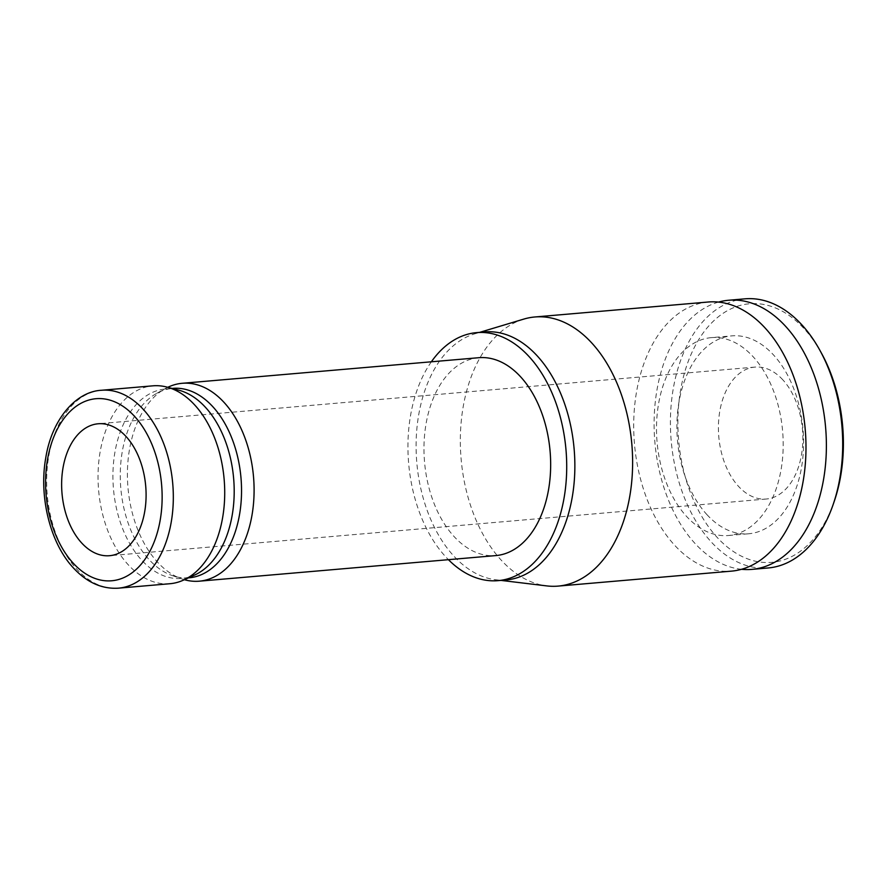 <?xml version="1.0" encoding="UTF-8"?>
<svg xmlns="http://www.w3.org/2000/svg" width="887" height="887" viewBox="0 0 887 887"><rect width="100%" height="100%" fill="white"/><g stroke="black" fill="none" stroke-linecap="round" stroke-linejoin="round"><path stroke-width="0.67" stroke-dasharray="4.43 3.33" d="M821.562 353.359A129.768 82.314 -94.9 0 0 804.232 328.833A129.768 82.314 85.1 0 0 690.286 356.219A129.768 82.314 85.1 0 0 717.04 537.278A129.768 82.314 -94.9 0 0 834.312 501.133M782.877 379.88A66.203 41.999 -94.9 0 0 754.948 367.096A66.203 41.999 -94.9 0 0 719.335 414.151A66.203 41.999 -94.9 0 0 738.394 486.231A66.203 41.999 -94.9 0 0 766.335 499.015A66.203 41.999 -94.9 0 0 801.937 451.96A66.203 41.999 -94.9 0 0 782.877 379.88M744.947 298.841A135.068 85.673 85.1 0 0 672.302 394.837A135.068 85.673 85.1 0 0 711.186 541.879A135.068 85.673 -94.9 0 0 768.175 567.968M741.576 569.299A135.068 85.673 -94.9 0 1 694.865 543.287A135.068 85.673 85.1 0 1 655.061 404.04A135.068 85.673 85.1 0 1 718.514 302.101M706.872 514.571A99.311 62.999 -94.9 0 0 748.783 533.763A99.311 62.999 -94.9 0 0 802.192 463.18A99.311 62.999 -94.9 0 0 773.608 355.055A99.311 62.999 85.1 0 0 731.697 335.874A99.311 62.999 85.1 0 0 678.289 406.457A99.311 62.999 85.1 0 0 706.872 514.571M711.307 337.637A99.311 62.999 85.1 0 0 657.888 408.208A99.311 62.999 85.1 0 0 686.483 516.334A99.311 62.999 -94.9 0 0 728.382 535.515A99.311 62.999 -94.9 0 0 781.802 464.943A99.311 62.999 -94.9 0 0 753.207 356.818A99.311 62.999 85.1 0 0 711.307 337.637L731.697 335.874M708.225 302.012A135.068 85.673 85.1 0 0 635.58 398.008A135.068 85.673 85.1 0 0 674.464 545.05A135.068 85.673 -94.9 0 0 731.453 571.139M523.751 319.109A135.068 85.673 85.1 0 0 461.218 421.547A135.068 85.673 85.1 0 0 501.1 560.019A135.068 85.673 -94.9 0 0 546.78 585.908M506.178 579.954A124.468 78.954 -94.9 0 1 495.766 579.765A124.468 78.954 -94.9 0 1 453.667 555.905A124.468 78.954 85.1 0 1 416.912 428.299A124.468 78.954 85.1 0 1 474.545 333.9A124.468 78.954 85.1 0 1 484.779 331.926M431.359 361.796A124.468 78.954 85.1 0 0 445.507 556.615A124.468 78.954 -94.9 0 0 448.434 559.686M478.78 357.705A99.311 62.999 85.1 0 0 425.361 428.277A99.311 62.999 85.1 0 0 453.956 536.402A99.311 62.999 -94.9 0 0 495.855 555.584M169.916 583.724A99.311 62.999 85.1 0 1 128.016 564.531A99.311 62.999 85.1 0 1 99.422 456.417A99.311 62.999 85.1 0 1 152.841 385.834M184.385 579.71A99.311 62.999 85.1 0 1 181.902 578.934A99.311 62.999 85.1 0 1 157.387 562.003A99.311 62.999 85.1 0 1 127.573 467.183A99.311 62.999 85.1 0 1 165.47 388.495A99.311 62.999 85.1 0 1 167.776 387.309M172.067 388.428L165.381 389.005A95.075 60.305 85.1 0 0 114.246 456.572A95.075 60.305 85.1 0 0 141.621 560.085A95.075 60.305 -94.9 0 0 181.735 578.446A95.075 60.305 -94.9 0 0 194.752 574.987M165.381 389.005A95.075 60.305 85.1 0 1 178.797 390.18M189.075 577.814A95.075 60.305 -94.9 0 1 172.433 575.652A95.075 60.305 -94.9 0 1 148.961 559.453A95.075 60.305 85.1 0 1 120.421 468.669A95.075 60.305 85.1 0 1 156.7 393.351A95.075 60.305 85.1 0 1 172.732 388.373M101.44 390.269A99.311 62.999 -94.9 0 0 48.031 460.852A99.311 62.999 -94.9 0 0 76.615 568.977A99.311 62.999 -94.9 0 0 118.525 588.159M728.382 535.515L748.783 533.763M474.545 333.9L479.59 332.381M495.766 579.765L501 580.397M754.948 367.096L98.169 423.775M766.335 499.015L109.556 555.705M156.7 393.351L165.47 388.495M172.433 575.652L181.902 578.934M188.421 577.869L181.735 578.446"/><path stroke-width="1.33" d="M833.237 504.271L834.312 501.133A129.768 82.314 -94.9 0 0 821.562 353.359L819.965 350.454A135.068 85.673 -94.9 0 0 801.937 324.93A135.068 85.673 85.1 0 0 744.947 298.841L728.626 300.25A135.068 85.673 85.1 0 1 785.616 326.338A135.068 85.673 -94.9 0 1 824.5 473.392A135.068 85.673 -94.9 0 1 751.854 569.376L768.175 567.968A135.068 85.673 -94.9 0 0 833.237 504.271A135.068 85.673 -94.9 0 0 819.965 350.454M718.514 302.101A135.068 85.673 85.1 0 1 728.626 300.25M741.576 569.299A135.068 85.673 -94.9 0 0 751.854 569.376M731.453 571.139A135.068 85.673 -94.9 0 0 804.099 475.155A135.068 85.673 -94.9 0 0 765.215 328.101A135.068 85.673 85.1 0 0 708.225 302.012L534.861 316.981A135.068 85.673 85.1 0 1 591.851 343.069A135.068 85.673 -94.9 0 1 630.735 490.112A135.068 85.673 -94.9 0 1 558.089 586.107L731.453 571.139M501 580.397L546.78 585.908A135.068 85.673 -94.9 0 0 558.089 586.107M479.59 332.381L523.751 319.109A135.068 85.673 85.1 0 1 534.861 316.981M484.779 331.926A124.468 78.954 85.1 0 1 537.3 355.975A124.468 78.954 -94.9 0 1 573.124 491.487A124.468 78.954 -94.9 0 1 506.178 579.954L498.028 580.652A124.468 78.954 -94.9 0 0 564.975 492.196A124.468 78.954 -94.9 0 0 529.14 356.674A124.468 78.954 85.1 0 0 476.618 332.636L484.779 331.926M448.434 559.686A124.468 78.954 -94.9 0 0 498.028 580.652M431.359 361.796A124.468 78.954 85.1 0 1 476.618 332.636M199.287 581.185L495.855 555.584A99.311 62.999 -94.9 0 0 549.275 485.012A99.311 62.999 -94.9 0 0 520.68 376.886A99.311 62.999 85.1 0 0 478.78 357.705L182.212 383.295A99.311 62.999 85.1 0 1 224.112 402.476A99.311 62.999 85.1 0 1 252.706 510.602A99.311 62.999 85.1 0 1 199.287 581.185A99.311 62.999 85.1 0 1 184.385 579.71M194.741 405.015A99.311 62.999 85.1 0 1 224.411 502.463A99.311 62.999 85.1 0 1 183.509 580.109A99.311 62.999 85.1 0 1 169.916 583.724L118.525 588.159A99.311 62.999 -94.9 0 0 171.934 517.576A99.311 62.999 -94.9 0 0 143.35 409.45A99.311 62.999 -94.9 0 0 101.44 390.269L152.841 385.834A99.311 62.999 85.1 0 1 166.845 387.065A99.311 62.999 85.1 0 1 194.741 405.015M183.509 580.109L194.752 574.987A95.075 60.305 -94.9 0 0 233.902 500.656A95.075 60.305 -94.9 0 0 205.496 407.366A95.075 60.305 85.1 0 0 178.797 390.18L166.845 387.065M167.776 387.309A99.311 62.999 85.1 0 1 182.212 383.295M81.615 542.911A66.203 41.999 85.1 0 1 62.556 470.831A66.203 41.999 85.1 0 1 98.169 423.775A66.203 41.999 85.1 0 1 126.109 436.57A66.203 41.999 85.1 0 1 145.169 508.65A66.203 41.999 85.1 0 1 109.556 555.705A66.203 41.999 85.1 0 1 81.615 542.911M172.067 388.428L172.732 388.373A95.075 60.305 85.1 0 1 212.847 406.734A95.075 60.305 -94.9 0 1 240.211 510.247A95.075 60.305 -94.9 0 1 189.075 577.814L188.421 577.869M134.558 416.358A91.361 57.954 -94.9 0 0 54.329 435.639A91.361 57.954 -94.9 0 0 73.166 563.123A91.361 57.954 -94.9 0 0 153.396 543.842A91.361 57.954 -94.9 0 0 134.558 416.358M101.44 390.269C75.85 391.544 51.79 419.44 45.747 457.925C38.751 496.886 50.249 543.299 73.421 567.957C86.926 582.493 101.961 589.223 118.525 588.159"/></g></svg>
